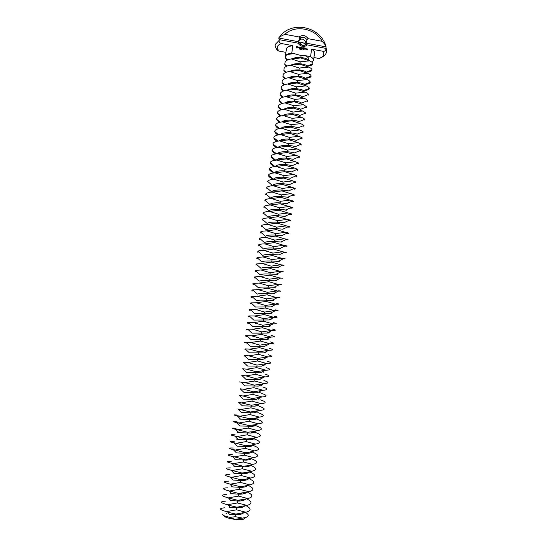 <?xml version="1.0" encoding="UTF-8"?>
<svg xmlns="http://www.w3.org/2000/svg" width="547" height="547" viewBox="0 0 547 547"><rect width="100%" height="100%" fill="white"/><g stroke="black" fill="none" stroke-linecap="round" stroke-linejoin="round"><path stroke-width="0.82" d="M245.61 517.537L243.292 519.294L245.453 517.578L242.485 518.098L235.511 516.703L229.672 517.38L224.092 515.739L222.691 514.515M243.47 512.963C242.273 514.05 239.887 514.659 236.311 514.782L229.357 514.337L227.996 512.307L226.437 511.63C219.169 509.572 218.574 508.307 224.667 507.835C218.574 508.307 219.169 509.572 226.437 511.63C219.169 509.572 218.574 508.307 224.667 507.835M226.034 513.421L226.677 513.414M243.292 519.294C241.268 519.732 238.554 519.766 235.128 519.397L229.672 517.38M242.485 518.098L235.128 519.397C230.649 518.843 227.19 517.934 224.749 516.655L223.203 515.212M226.437 511.63L236.489 509.825L245.911 512.259L235.887 514.064L227.996 512.307M244.509 506.084C243.436 507.158 241.131 507.766 237.603 507.917L230.075 507.452L228.407 505.189L227.422 504.744C220.147 502.748 219.545 501.551 225.624 501.148C219.545 501.551 220.147 502.748 227.422 504.744C220.147 502.748 219.545 501.551 225.624 501.148M245.453 517.578C249.261 516.341 249.234 514.618 245.377 512.423M229.89 507.192L228.947 507.233M227.422 504.744L237.466 502.96L246.882 505.401L236.865 507.185L228.407 505.189M246.02 505.66C251.408 508.539 251.374 510.741 245.911 512.259C251.374 510.741 251.408 508.539 246.02 505.66C251.408 508.539 251.374 510.741 245.911 512.259M245.541 499.213C244.577 500.273 242.355 500.888 238.868 501.059L230.82 500.58L228.407 497.873C221.132 495.938 220.523 494.809 226.581 494.474C220.523 494.809 221.132 495.938 228.407 497.873C221.132 495.938 220.523 494.809 226.581 494.474M298.252 41.681L302.354 45.531L304.911 45.216L306.621 43.247L306.826 39.89C305.349 37.36 303.305 36.635 300.686 37.716L299.674 38.55L298.252 41.681L278.655 38.01L279.394 39.678L279.148 40.396C278.874 41.969 279.599 43.008 281.315 43.507L292.843 45.661L291.77 53.148L293.965 53.551L286.984 54.604L286.102 55.445L285.678 58.317L287.052 60.225M303.1 45.606L299.633 43.863M298.512 42.29L298.614 42.249C302.019 41.948 304.282 42.844 305.404 44.943M305.657 44.758C306.635 41.545 303.065 37.182 299.674 39.931L298.334 41.36M228.407 497.873L238.444 496.102L247.846 498.549L237.842 500.327L228.844 498.078M246.738 498.878C252.352 501.743 252.399 503.91 246.882 505.401C252.399 503.91 252.352 501.743 246.738 498.878C252.352 501.743 252.399 503.917 246.882 505.401M246.56 492.355C245.712 493.408 243.565 494.03 240.112 494.214L231.586 493.729L229.316 491.001C222.103 489.134 221.508 488.068 227.538 487.815C221.487 488.074 222.109 489.141 229.391 491.015L229.316 491.001M299.059 42.898L298.245 43.206C299.154 44.888 300.535 45.927 302.395 46.324C304.269 46.618 305.862 46.139 307.188 44.875L306.211 44.232M298.245 43.206L279.394 39.678M299.674 38.55L299.134 36.984L284.891 34.304L279.599 36.888L278.655 38.01M306.621 43.247L326.046 46.885L325.684 45.353L322.21 41.319L308.07 38.666L306.826 39.89M308.07 38.666C305.52 35.111 302.539 34.55 299.134 36.984M326.046 46.885L325.875 48.368L307.188 44.875M229.391 491.015L239.415 489.257L248.817 491.712L238.82 493.469L229.391 491.015C222.109 489.141 221.487 488.074 227.538 487.815M247.442 492.115C253.288 494.953 253.425 497.1 247.846 498.549C253.425 497.1 253.288 494.953 247.442 492.115C253.288 494.953 253.425 497.1 247.846 498.549M247.565 485.51C246.841 486.55 244.762 487.172 241.336 487.377L232.359 486.892L229.931 484.074C223.053 482.297 222.574 481.326 228.489 481.162C222.458 481.346 223.087 482.351 230.376 484.163L229.931 484.074M325.875 48.368L325.916 49.134C325.732 50.714 324.774 51.432 323.031 51.288L311.612 49.162L310.559 56.628L304.795 55.562L301.082 55.562L293.965 53.551M306.593 48.806L306.505 49.435L307.017 49.025L306.518 48.909M305.329 48.047L304.617 47.986L304.474 48.998L305.164 49.189L304.611 48.956L305.185 48.608L304.741 48.068L305.383 48.129L304.611 48.033M306.334 49.346L305.978 48.69L305.835 49.251L306.334 49.346M304.289 47.856L304.2 48.943L304.207 47.965M303.954 47.794L303.243 47.726L303.154 48.813L303.811 48.355L303.366 47.815L304.016 47.869L303.236 47.78M302.368 48.218L301.937 47.486L301.794 48.492L302.033 47.739L302.341 48.403L302.819 47.883L302.764 48.738L302.922 47.603M301.007 47.247L300.795 48.314L301.561 48.451L300.932 48.273L301.506 47.924L301.055 47.384L301.712 47.439L300.932 47.35M299.927 47.172L300.166 48.259L300.768 47.268L299.927 47.172M298.894 47.015L299.537 47.733L298.833 47.869L299.633 47.999L298.99 47.281L299.694 47.138L298.894 47.015M297.062 46.105L296.255 46.939L296.789 48.033L298.224 47.685L297.807 46.242L296.344 46.666M307.161 48.909L307.373 49.654L306.99 49.647L307.496 49.736L307.592 49.052L307.079 49.011M304.125 49.921L303.893 49.476L304.098 49.975M303.66 49.839L303.428 49.387L303.633 49.886M303.243 49.339L303.195 49.729M301.992 49.462L301.766 49.011L301.985 49.462M301.459 49.237L301.048 49.374L301.322 48.909L301.472 49.333M300.679 48.799L300.269 49.264L300.276 48.724L300.583 49.319M300.159 48.792L299.763 49.168L299.838 48.642L300.159 48.868M299.653 48.902L299.25 49.039L299.38 48.587L299.674 48.998M279.599 36.888C291.12 20.601 319.448 26.003 325.697 45.38L325.684 45.353M322.21 41.319C315.359 28.328 295.127 24.444 284.891 34.304M321.636 57.189L319.318 58.522L313.93 57.544M276.16 48.437L278.368 50.953L277.336 46.823C277.849 45.51 279.175 44.41 281.315 43.507M285.903 52.355L278.368 50.953M230.376 484.163L240.393 482.42L249.781 484.881L242.677 486.481L239.791 486.625L230.376 484.163C223.087 482.351 222.458 481.346 228.489 481.162M248.14 485.353C254.225 488.177 254.444 490.29 248.817 491.712C254.444 490.29 254.225 488.177 248.14 485.353C254.225 488.177 254.444 490.29 248.817 491.712M248.564 478.68C247.948 479.712 245.945 480.334 242.547 480.553L233.152 480.061L230.574 477.169C224.01 475.48 223.634 474.598 229.446 474.516C223.429 474.632 224.065 475.569 231.354 477.319L230.574 477.169M304.795 55.562C307.906 56.881 309.219 58.214 308.734 59.561L307.77 59.917C307.264 58.748 304.857 57.934 300.556 57.483C297.219 57.278 294.477 57.681 292.317 58.679M306.792 66.125C310.443 65.948 312.446 65.223 312.816 63.944L306.894 66.05C306.334 64.922 303.927 64.143 299.667 63.712C296.214 63.5 293.411 63.924 291.257 64.97M312.829 63.849C312.884 62.864 311.824 61.859 309.636 60.847L300.194 61.804L291.271 58.912C288.242 59.466 286.204 60.396 285.151 61.708L284.761 64.361L286.252 66.399M308.734 59.561L308.234 60.149M285.459 57.435L285.459 55.924C286.149 54.502 288.248 53.579 291.77 53.148M310.559 56.628C312.679 57.907 313.663 59.165 313.527 60.409L312.009 62.29M285.322 56.396L286.519 48.533C287.216 47.069 289.322 46.112 292.843 45.661M311.612 49.162C313.725 50.461 314.71 51.753 314.566 53.025L313.527 60.409M304.741 48.068L304.686 48.451M305.13 48.533L304.645 48.526M305.178 49.182L304.576 49.032L304.665 48.574M306.306 49.367L305.896 48.792M304.173 48.963L304.303 48.006M303.366 47.815L303.312 48.191M303.756 48.273L303.277 48.266M303.202 48.779L303.291 48.321M302.067 47.473L302.334 48.293M302.806 48.71L302.949 47.753M301.896 48.539L302.033 47.739M301.65 47.363L300.973 47.322M301.055 47.384L301.007 47.76M301.5 48.492L300.898 48.348L300.987 47.89M301.452 47.849L300.966 47.835M300.713 47.192L299.913 47.124M300.214 48.225L300.378 47.254M299.517 47.904L298.833 47.856M299.681 47.664L298.956 47.357M307.537 48.984L307.12 48.984M307.462 49.756L307.551 49.127M307.373 49.654L306.997 49.586M304.016 49.9L304.077 49.435M303.551 49.818L303.619 49.346M300.556 49.216L300.385 48.745M300.337 48.792L300.241 49.257M299.9 48.717L299.811 49.175M291.271 58.912L300.741 57.961L309.636 60.847M240.762 479.794L231.354 477.319L241.357 475.589L250.738 478.057L244.01 479.603L240.762 479.794L240.393 482.42M248.817 478.611C255.148 481.408 255.47 483.5 249.781 484.881C255.47 483.5 255.148 481.408 248.817 478.611C255.148 481.408 255.47 483.5 249.781 484.881M249.548 471.856C249.056 472.882 247.121 473.511 243.743 473.736L233.952 473.251L231.231 470.276C224.967 468.683 224.694 467.883 230.396 467.876C224.393 467.931 225.036 468.8 232.331 470.488L231.231 470.276M290.375 65.168L299.852 64.204L308.754 67.09L299.305 68.054L290.375 65.168C287.278 65.715 285.226 66.652 284.201 67.972L283.845 70.413L285.459 72.58M305.534 72.204C309.356 72.108 311.489 71.425 311.934 70.166L311.961 69.961C311.968 69.011 310.901 68.054 308.754 67.09M311.961 69.961L306.012 72.197C305.397 71.11 302.99 70.365 298.785 69.948C295.202 69.736 292.344 70.173 290.204 71.267M306.176 49.333L306.026 48.827L306.176 49.333M297.712 47.5L297 47.644L296.85 46.851L297.568 46.707L297.712 47.5M302.99 49.374L302.922 49.722M232.331 470.488L242.328 468.772L251.702 471.247L245.336 472.738L241.733 472.97L232.331 470.488C225.036 468.8 224.393 467.931 230.396 467.876M249.487 471.876C256.071 474.652 256.488 476.717 250.738 478.057C256.488 476.717 256.071 474.652 249.487 471.876C256.071 474.652 256.488 476.717 250.738 478.057M250.526 465.053C250.15 466.065 248.283 466.694 244.919 466.933L234.766 466.454L231.914 463.398C225.932 461.9 225.74 461.183 231.347 461.251C225.357 461.23 226.014 462.037 233.309 463.665L231.914 463.398M289.479 71.431L298.963 70.46L307.872 73.332L298.416 74.31L289.479 71.431C286.32 71.978 284.242 72.915 283.257 74.248L282.929 76.477L284.672 78.775M305.089 78.283C308.604 78.159 310.587 77.53 311.052 76.389L311.093 76.081C311.052 75.171 309.978 74.262 307.872 73.332M311.093 76.081L305.123 78.351C304.46 77.312 302.053 76.594 297.896 76.19C294.19 75.971 291.277 76.436 289.165 77.571M305.971 49.209L306.026 48.827M233.309 463.665L243.299 461.962L252.659 464.444L246.656 465.873L242.704 466.153L233.309 463.665C226.014 462.037 225.357 461.23 231.347 461.251M250.136 465.148C256.987 467.911 257.514 469.941 251.702 471.247C257.514 469.941 256.987 467.911 250.136 465.148C256.987 467.911 257.514 469.941 251.702 471.247M251.483 458.256C251.23 459.268 249.432 459.89 246.095 460.136L235.586 459.665L232.612 456.54C226.896 455.131 226.793 454.495 232.297 454.632C226.321 454.543 226.984 455.289 234.28 456.854L232.612 456.54M288.577 77.701L298.074 76.717L306.99 79.588L297.527 80.58L288.577 77.701C285.356 78.242 283.264 79.185 282.314 80.525L282.02 82.549L283.893 84.976M304.139 84.375C307.64 84.286 309.65 83.705 310.163 82.618L310.224 82.214C310.128 81.346 309.048 80.477 306.99 79.588M310.224 82.214L304.235 84.511C303.523 83.52 301.11 82.829 297.007 82.44C293.171 82.221 290.211 82.706 288.125 83.882M234.28 456.854L244.263 455.159L253.623 457.654L247.969 459.015L243.668 459.35L234.28 456.854C226.984 455.289 226.321 454.543 232.297 454.632M250.772 458.434C257.904 461.183 258.533 463.186 252.659 464.444C258.533 463.186 257.904 461.183 250.772 458.434C257.904 461.183 258.533 463.186 252.659 464.444M252.434 451.473C252.311 452.478 250.581 453.101 247.251 453.354L236.413 452.895L233.323 449.702C227.86 448.383 227.832 447.822 233.241 448.027C227.285 447.87 227.955 448.54 235.258 450.051L233.323 449.702M287.681 83.985L297.178 82.987L306.108 85.858L296.631 86.857L287.681 83.985C284.392 84.518 282.286 85.462 281.37 86.816L281.103 88.641L283.12 91.192M303.927 90.46C306.99 90.33 308.768 89.797 309.274 88.853L309.342 88.354C309.199 87.534 308.125 86.7 306.108 85.858M309.342 88.354L303.346 90.693C302.58 89.735 300.173 89.072 296.118 88.703C292.153 88.484 289.144 88.983 287.093 90.207M235.258 450.051L245.227 448.369L254.581 450.872L249.282 452.171L244.639 452.554L235.258 450.051C227.955 448.54 227.285 447.87 233.241 448.027M249.234 452.191L251.606 451.808C258.827 454.509 259.497 456.458 253.623 457.654C259.497 456.458 258.827 454.509 251.606 451.808C258.827 454.509 259.497 456.458 253.623 457.654M253.37 444.704C253.377 445.702 251.716 446.325 248.4 446.578L237.248 446.133L234.048 442.872C228.824 441.641 228.872 441.162 234.191 441.422C228.243 441.197 228.926 441.812 236.229 443.261L234.048 442.872M286.778 90.276L296.289 89.27L305.219 92.128L295.736 93.14L286.778 90.276C283.421 90.802 281.308 91.746 280.433 93.106L280.194 94.74L282.355 97.414M307.899 94.727L308.378 95.089L308.46 94.508C308.276 93.722 307.195 92.928 305.219 92.128M308.46 94.508L302.45 96.874C301.643 95.964 299.23 95.328 295.223 94.966C291.134 94.747 288.078 95.267 286.067 96.532M236.229 443.261L246.191 441.593L255.538 444.096L250.581 445.326L245.603 445.764L236.229 443.261C229.002 441.832 228.256 441.217 234 441.408M250.068 445.62L252.536 445.224C259.763 447.863 260.44 449.75 254.581 450.872C260.44 449.75 259.763 447.863 252.536 445.224C259.763 447.863 260.44 449.75 254.581 450.872M254.3 437.942C254.43 438.933 252.844 439.562 249.541 439.815L238.082 439.391C235.805 439.009 235.73 438.933 237.856 439.152M285.876 96.573L295.394 95.554L304.337 98.412L294.847 99.431L285.876 96.573C282.457 97.093 280.331 98.036 279.49 99.404L279.285 100.853L281.596 103.643M306.942 100.921L307.482 101.332L307.571 100.675C307.346 99.93 306.265 99.171 304.337 98.412M307.571 100.675L301.547 103.068C300.7 102.2 298.293 101.592 294.334 101.243C290.108 101.024 287.011 101.564 285.049 102.863M234.731 434.797C229.234 434.571 230.061 435.132 237.2 436.479L247.155 434.824L256.488 437.333L251.887 438.489L246.567 438.988L234.786 436.062C229.795 434.92 229.911 434.509 235.135 434.838M250.882 439.056L253.466 438.646C260.693 441.231 261.384 443.049 255.538 444.096C261.336 443.063 260.714 441.272 253.664 438.715M255.21 431.2C255.476 432.185 253.965 432.807 250.67 433.067L238.93 432.656C236.762 432.315 236.721 432.274 238.8 432.527M284.973 102.884L294.498 101.851L303.448 104.703L293.951 105.735L284.973 102.884C281.486 103.397 279.353 104.333 278.56 105.701L278.375 106.973L280.843 109.885M305.992 107.123L306.58 107.574L306.682 106.85L303.448 104.703M306.682 106.85L300.645 109.277C299.749 108.45 297.349 107.868 293.438 107.533C289.083 107.308 285.951 107.868 284.043 109.202M253.466 438.646C260.693 441.231 261.384 443.049 255.538 444.096M238.171 429.703L248.119 428.062L257.446 430.578L253.186 431.665L247.524 432.226L235.531 429.272C230.759 428.212 230.943 427.877 236.078 428.253C230.164 427.891 230.861 428.376 238.171 429.703C231.114 428.438 230.212 427.939 235.477 428.192M251.675 432.499L254.396 432.082C261.623 434.605 262.328 436.362 256.488 437.333C262.218 436.397 261.664 434.694 254.84 432.233M256.105 424.465C256.516 425.443 255.08 426.065 251.791 426.325L239.777 425.935L236.29 422.489C231.73 421.518 231.969 421.252 237.022 421.682M284.071 109.202L293.602 108.156L302.559 111L293.048 112.046L284.071 109.202C280.522 109.701 278.368 110.638 277.623 112.012L277.466 113.106L280.105 116.142M305.041 113.338L305.67 113.824L305.78 113.038L302.559 111M305.78 113.038L299.742 115.492C298.806 114.706 296.406 114.145 292.542 113.824C288.064 113.605 284.905 114.173 283.052 115.54M254.396 432.082C261.623 434.612 262.328 436.362 256.488 437.333M236.229 421.6C231.196 421.306 232.167 421.751 239.142 422.94L249.076 421.313L258.396 423.836L254.485 424.841L248.488 425.463L236.29 422.489M252.461 425.956L255.319 425.525C262.56 427.993 263.264 429.682 257.446 430.578C263.1 429.73 262.615 428.123 256.003 425.751M256.987 417.744C257.548 418.722 256.187 419.337 252.905 419.597L239.47 419.091M254.321 424.93L255.524 425.593M283.161 115.526L292.707 114.473L301.664 117.304L292.153 118.364L283.161 115.526C279.544 116.019 277.391 116.949 276.693 118.323L276.563 119.253L279.38 122.398M304.091 119.561L304.761 120.08L304.877 119.239L301.664 117.304M304.877 119.239L298.833 121.721C297.855 120.969 295.462 120.436 291.647 120.128C287.045 119.902 283.852 120.49 282.067 121.878M255.319 425.525C262.56 427.993 263.264 429.682 257.446 430.578M236.988 415.009C232.174 414.681 233.213 415.07 240.106 416.185L250.034 414.571L259.346 417.101L255.784 418.031L249.446 418.722L237.056 415.72L240.632 419.228M253.227 419.419L256.249 418.975C263.483 421.388 264.201 423.009 258.396 423.836C263.975 423.077 263.565 421.552 257.158 419.276M257.083 411.221L254.013 412.876L241.487 412.534L237.829 408.971L250.403 411.98L260.297 410.38L250.991 407.836L241.077 409.436M255.189 418.346L256.283 418.988M282.259 121.858L291.804 120.791L300.775 123.622L291.25 124.689L282.259 121.858C278.573 122.337 276.413 123.266 275.77 124.648L275.654 125.413C275.791 126.48 276.796 127.567 278.662 128.675M303.147 125.789L303.852 126.343L303.975 125.448L300.775 123.622M303.975 125.448L297.924 127.957C296.905 127.239 294.512 126.74 290.751 126.439C286.019 126.213 282.806 126.815 281.09 128.23M255.196 412.759L255.545 412.712M258.307 412.807C264.509 414.988 264.857 416.424 259.346 417.101M258.389 404.418L255.114 406.168L242.348 405.847L238.615 402.236L251.36 405.252L261.24 403.665L251.948 401.115L242.041 402.701M257.069 412.376L256.051 411.775M281.349 128.203L290.908 127.123L299.879 129.947L290.354 131.027L281.349 128.203C277.602 128.668 275.435 129.598 274.84 130.972L274.751 131.588C274.861 132.682 275.927 133.81 277.965 134.959M302.204 132.032L302.935 132.606L303.059 131.67L299.879 129.947M303.059 131.67L297.007 134.2C295.948 133.53 293.568 133.044 289.848 132.764C284.994 132.531 281.753 133.147 280.119 134.589M259.442 406.339C265.452 408.431 265.733 409.778 260.297 410.38M259.695 397.621L256.208 399.467L243.21 399.18L239.401 395.515L243.005 395.98L252.317 398.537L262.191 396.958L252.905 394.401L243.005 395.98M257.849 405.758L256.912 405.204M280.44 134.548L290.006 133.461L298.99 136.278L289.452 137.372L280.44 134.548C276.625 135.013 274.45 135.929 273.917 137.304L273.849 137.769C273.917 138.897 275.052 140.053 277.254 141.235L277.281 141.256M301.26 138.275L302.012 138.87L302.142 137.906L298.99 136.278M302.142 137.906L296.084 140.463C294.997 139.82 292.618 139.362 288.953 139.088C283.961 138.863 280.7 139.485 279.155 140.955M260.57 399.871C266.389 401.874 266.615 403.139 261.24 403.665M261.001 390.838L257.302 392.787L244.078 392.52L240.201 388.808L243.962 389.259L253.268 391.823L263.134 390.257L253.856 387.7L243.962 389.259M258.615 399.139L257.76 398.64M279.531 140.914L289.103 139.813L298.094 142.623L288.549 143.724L279.531 140.914C275.647 141.358 273.473 142.268 272.994 143.635L272.953 143.964C272.974 145.078 274.115 146.234 276.365 147.423L276.584 147.567M300.324 144.531L301.089 145.146L301.219 144.155L298.094 142.623M277.657 141.181L277.254 141.235M301.219 144.155L295.161 146.726C294.04 146.124 291.667 145.693 288.05 145.427C282.929 145.201 279.64 145.83 278.191 147.328M261.685 393.416C267.319 395.324 267.49 396.507 262.191 396.958M262.314 384.056L254.225 385.129L244.926 382.558L254.806 381.006L264.078 383.57L258.382 386.107L244.947 385.874L241.001 382.114L239.319 381.902M259.367 392.527L258.615 392.09M278.614 147.28L288.201 146.165L297.199 148.975L287.64 150.09L278.614 147.28C274.669 147.711 272.495 148.613 272.078 149.981L272.05 150.172C272.03 151.273 273.172 152.428 275.476 153.625L275.9 153.892M299.38 150.801L300.159 151.423L300.296 150.411L297.199 148.975M277.083 147.328L276.365 147.423M300.296 150.411L294.238 153.003C293.076 152.435 290.717 152.025 287.148 151.772C281.89 151.546 278.587 152.189 277.24 153.707M244.926 382.558L241.001 382.114M262.799 386.961C268.256 388.78 268.365 389.881 263.134 390.257M263.633 377.28L259.456 379.447L245.822 379.235L241.808 375.44L245.883 375.857L255.175 378.435L265.022 376.897L255.757 374.319L245.883 375.857M260.105 385.915L259.456 385.539M277.705 153.659L287.291 152.531L296.296 155.334L286.737 156.456L277.705 153.659C273.691 154.076 271.51 154.965 271.162 156.326L271.155 156.387C271.086 157.481 272.228 158.63 274.587 159.827L275.223 160.23M298.443 157.071L299.23 157.707L299.366 156.681L296.296 155.334M276.153 153.529L275.476 153.625M299.366 156.681L293.308 159.293L286.245 158.131C280.843 157.898 277.527 158.555 276.297 160.093M263.907 380.514C269.186 382.244 269.24 383.262 264.078 383.57M264.953 370.504L260.522 372.794L246.697 372.616L242.622 368.774L246.841 369.17L256.126 371.755L265.965 370.23L256.707 367.646L246.841 369.17M260.83 379.31L260.304 379.003M276.789 160.045L286.389 158.91L295.401 161.7L285.828 162.842L276.789 160.045C272.782 160.435 270.601 161.297 270.259 162.623L270.245 162.685C270.184 163.744 271.333 164.866 273.691 166.042L274.553 166.582M297.513 163.355L298.293 163.991L298.43 162.958L295.401 161.7M275.223 159.745L274.587 159.827M298.43 162.958L292.378 165.591L285.336 164.497C279.845 164.264 276.522 164.914 275.373 166.452L275.36 166.486M265.001 374.066C270.109 375.707 270.115 376.651 265.022 376.897M266.28 363.741L261.589 366.148L247.572 366.005L243.436 362.128L247.798 362.49L257.069 365.081L266.902 363.57L257.658 360.979L247.798 362.49M261.541 372.705L261.138 372.473M275.873 166.438L285.479 165.29L294.498 168.079L284.919 169.228L275.873 166.438C271.934 166.801 269.76 167.608 269.363 168.866L269.336 169.044C269.329 170.062 270.485 171.136 272.803 172.271L273.356 172.189M296.577 169.652L297.349 170.281L297.486 169.255L294.498 168.079M274.293 165.96L273.691 166.042M297.486 169.255L291.442 171.902L284.433 170.869C278.874 170.637 275.551 171.279 274.457 172.797M243.661 362.333L243.306 362.511L243.996 362.647M266.095 367.625C271.032 369.184 270.991 370.046 265.965 370.23M267.62 356.979L262.649 359.516L248.454 359.406L244.256 355.488L248.755 355.823L258.02 358.422L267.839 356.917L258.601 354.326L248.755 355.823M274.956 172.845L284.57 171.683L293.595 174.466L284.009 175.628L274.956 172.845C271.08 173.173 268.919 173.932 268.468 175.122L268.427 175.409C268.474 176.38 269.637 177.413 271.907 178.5L273.206 179.3M295.647 175.949L296.406 176.578L296.542 175.56L293.595 174.466M296.542 175.56L290.505 178.226L283.524 177.249C277.897 177.016 274.573 177.652 273.541 179.156M244.55 355.762L244.119 355.974L244.981 356.165M267.182 361.191C271.955 362.661 271.866 363.454 266.902 363.57M269.329 348.33C273.767 349.622 273.609 350.271 268.857 350.278L263.702 352.897L249.329 352.822L245.083 348.87L249.705 349.164L258.963 351.769L268.775 350.278L259.545 347.673L249.705 349.164M274.04 179.252L283.661 178.083L292.693 180.859L283.1 182.035L274.04 179.252C270.232 179.56 268.078 180.271 267.579 181.392L267.859 181.631M294.71 182.26L295.462 182.883L295.592 181.877L292.693 180.859M272.42 178.425L271.907 178.5M295.592 181.877L289.561 184.551L282.614 183.635C276.926 183.402 273.596 184.031 272.625 185.515M245.439 349.198L244.94 349.444L245.965 349.69M268.256 354.757C272.871 356.138 272.734 356.863 267.839 356.917M270.396 341.909C274.628 343.099 274.485 343.68 269.972 343.653L264.748 346.285L250.211 346.251L245.918 342.258C243.948 342.21 243.9 342.436 245.767 342.921L246.328 342.648M273.117 185.679L282.751 184.496L291.79 187.265L282.19 188.448L273.117 185.679C269.377 185.953 267.237 186.616 266.683 187.669L266.615 188.154L267.039 187.97M293.78 188.578L294.512 189.187C295.442 188.982 295.483 188.653 294.635 188.202L291.79 187.265M271.476 184.674L271.011 184.742L272.42 185.604M294.635 188.202L288.611 190.896L281.705 190.035C275.948 189.802 272.618 190.418 271.709 191.888M250.656 342.511L260.488 341.041L269.712 343.646L259.907 345.123L250.656 342.511L245.918 342.258M267.825 338.661C268.878 339.249 268.201 339.591 265.794 339.687L251.1 339.687L246.752 335.667C244.926 335.667 244.871 335.913 246.594 336.405L247.217 336.097M272.194 192.106L281.835 190.917L290.888 193.672L281.274 194.869L272.194 192.106C268.529 192.359 266.396 192.975 265.794 193.966L265.712 194.534L266.211 194.315M291.332 195.587L293.554 195.498C294.573 195.32 294.607 194.999 293.671 194.541L290.888 193.672M270.539 190.93L271.633 191.922M287.626 197.611C288.57 197.617 288.584 197.501 287.66 197.248L280.796 196.448C275.038 196.209 271.709 196.804 270.799 198.219L265.794 193.966M251.606 335.872L261.432 334.408L270.649 337.027L260.851 338.49L251.606 335.872L246.752 335.667M268.727 332.145C269.801 332.706 269.165 333.02 266.833 333.102L251.982 333.137L247.586 329.089C245.897 329.13 245.842 329.397 247.429 329.896L248.106 329.567M271.278 198.547L280.926 197.344L289.978 200.099L280.358 201.303L271.278 198.547C267.674 198.766 265.548 199.34 264.912 200.27L264.816 200.927L265.384 200.674M290.553 201.864L292.597 201.809C293.698 201.658 293.739 201.351 292.707 200.893L289.978 200.099M269.596 197.187L270.779 198.199M286.683 203.922C287.695 203.956 287.701 203.853 286.71 203.607L279.879 202.862C274.184 202.629 270.861 203.19 269.897 204.53L264.912 200.27M252.557 329.239L262.375 327.79L271.585 330.415L261.794 331.865L252.557 329.239L247.586 329.089M271.456 335.496C275.49 336.59 275.367 337.102 271.073 337.034L270.649 337.027M269.623 325.643C270.717 326.169 270.129 326.463 267.866 326.525L252.871 326.593L248.427 322.518C246.868 322.6 246.813 322.894 248.263 323.393L248.994 323.038M270.348 204.995L280.009 203.778L289.069 206.527L279.442 207.744L270.348 204.995C266.82 205.193 264.707 205.72 264.023 206.588L263.914 207.32L264.55 207.04M289.766 208.147L291.633 208.127C292.83 208.004 292.864 207.716 291.729 207.258L289.069 206.527M268.652 203.463L269.685 204.352M285.732 210.239C286.813 210.308 286.819 210.219 285.753 209.98L278.97 209.289C273.329 209.057 270.006 209.583 269.001 210.855L264.023 206.588M253.507 322.621L263.312 321.185L272.515 323.81L262.738 325.253L253.507 322.621L248.427 322.518M272.509 329.082C276.358 330.08 276.242 330.532 272.167 330.429L271.585 330.415M270.519 319.147C271.627 319.639 271.086 319.913 268.898 319.954L253.76 320.07L249.275 315.968C247.839 316.084 247.784 316.392 249.111 316.898L249.876 316.522M269.425 211.45L279.093 210.226L288.16 212.968L278.526 214.198L269.425 211.45C265.958 211.627 263.866 212.113 263.141 212.92L263.025 213.72L263.709 213.412M288.98 214.438L290.662 214.451C291.961 214.362 291.995 214.082 290.751 213.631L288.16 212.968M267.702 209.74L268.591 210.506M284.782 216.571C285.931 216.66 285.937 216.591 284.789 216.366L278.054 215.723C272.474 215.491 269.158 215.983 268.098 217.193L263.141 212.92M254.451 316.009L264.256 314.58L273.445 317.219L263.675 318.648L254.451 316.009L249.275 315.968M273.562 322.675C277.22 323.585 277.117 323.974 273.254 323.838L272.515 323.81M271.408 312.658C272.536 313.13 272.044 313.376 269.917 313.404L254.649 313.554L250.123 309.424C248.803 309.575 248.748 309.903 249.952 310.402L250.765 310.012M268.502 217.918L278.17 216.68L287.25 219.415L277.609 220.66L268.502 217.918C265.104 218.068 263.018 218.513 262.259 219.265L262.129 220.12L262.868 219.791M288.18 220.749L289.691 220.783C291.093 220.721 291.12 220.468 289.773 220.017L287.25 219.415M266.751 216.031L267.49 216.667M283.825 222.903C285.049 223.026 285.049 222.978 283.825 222.759L277.138 222.164C271.62 221.938 268.31 222.397 267.196 223.538L262.259 219.265M255.401 309.404L265.192 307.988L274.375 310.634L264.611 312.05L255.401 309.404L250.123 309.424M274.608 316.269C278.088 317.096 277.992 317.431 274.334 317.26L273.445 317.219M272.297 306.183C273.445 306.628 272.994 306.846 270.943 306.853L255.538 307.052L250.97 302.901C249.767 303.079 249.705 303.421 250.799 303.913L251.647 303.51M267.572 224.393L277.254 223.142L286.341 225.87L276.686 227.128L267.572 224.393C264.242 224.523 262.177 224.926 261.377 225.617L261.24 226.533L262.027 226.178M287.38 227.06L288.72 227.114C290.225 227.094 290.245 226.861 288.782 226.417L286.341 225.87M265.801 222.328L266.389 222.834M282.874 229.241C284.173 229.398 284.166 229.371 282.861 229.166L276.221 228.619C270.765 228.393 267.456 228.817 266.293 229.897L261.377 225.617M256.345 302.806L266.129 301.411L275.305 304.057L265.548 305.458L256.345 302.806L250.97 302.901M275.647 309.869C278.949 310.621 278.874 310.894 275.408 310.696L274.375 310.634M273.185 299.715C274.355 300.132 273.944 300.33 271.955 300.324L266.04 300.194C261.261 300.009 258.061 300.132 256.434 300.556L251.825 296.392C250.724 296.59 250.663 296.939 251.654 297.438L252.523 297.021M266.642 230.882L276.331 229.617L285.431 232.338L275.763 233.603L266.642 230.882C263.38 230.984 261.336 231.354 260.495 231.99L260.358 232.954L261.172 232.578M286.58 233.384L287.743 233.453C289.356 233.473 289.377 233.261 287.79 232.831L285.431 232.338M264.851 228.632L265.281 229.015M281.91 235.586L275.298 235.08C269.903 234.861 266.601 235.251 265.398 236.263L260.495 231.99M257.288 296.221L267.059 294.84L276.228 297.493L266.485 298.881L257.288 296.221L251.825 296.392M276.679 303.476C279.818 304.146 279.749 304.364 276.474 304.139L275.305 304.057M274.068 293.26C275.257 293.65 274.895 293.828 272.967 293.801L266.97 293.636C262.129 293.452 258.916 293.595 257.322 294.074L252.68 289.889C251.682 290.115 251.62 290.471 252.509 290.963L253.398 290.532M265.712 237.371L275.414 236.099L284.515 238.813L274.847 240.092L265.712 237.371C262.526 237.453 260.488 237.788 259.62 238.369L259.469 239.374L260.324 238.984M285.773 239.723L286.758 239.791C288.488 239.859 288.501 239.675 286.792 239.251L284.515 238.813M281.028 241.952C282.409 242.164 282.368 242.184 280.912 242.006L274.382 241.548C269.042 241.33 265.753 241.699 264.495 242.642L259.62 238.369M258.225 289.65L267.996 288.276L277.158 290.936L267.421 292.317L258.225 289.65L252.68 289.889M277.705 297.089C280.686 297.684 280.625 297.848 277.534 297.595L276.228 297.493M274.95 286.813C276.16 287.175 275.838 287.332 273.972 287.284L267.9 287.093C262.998 286.908 259.77 287.072 258.218 287.606L253.541 283.401C252.632 283.647 252.577 284.009 253.37 284.495L254.273 284.064M264.782 243.873L274.491 242.588L283.599 245.295L273.924 246.588L264.782 243.873C261.657 243.935 259.647 244.235 258.745 244.762L258.594 245.801L259.469 245.398M284.96 246.068L285.766 246.143C287.619 246.253 287.626 246.095 285.787 245.685L283.599 245.295M280.167 248.331C281.52 248.564 281.445 248.605 279.934 248.441L273.459 248.03C268.187 247.812 264.898 248.147 263.599 249.029L258.745 244.762M259.169 283.079L268.926 281.719L278.081 284.392L268.351 285.753L259.169 283.079L253.541 283.401M278.731 290.703C281.548 291.223 281.5 291.346 278.587 291.066L277.158 290.936M275.825 280.372C277.062 280.714 276.782 280.85 274.977 280.789L268.83 280.563C263.866 280.365 260.625 280.563 259.114 281.151L254.403 276.932L254.232 278.026L255.148 277.596M263.852 250.389L273.568 249.083L282.683 251.791L272.994 253.09L263.852 250.389C260.796 250.43 258.806 250.69 257.869 251.169L257.712 252.235L258.608 251.818M284.146 252.427L284.775 252.495C286.751 252.652 286.751 252.529 284.775 252.133L282.683 251.791M279.305 254.717C280.638 254.97 280.515 255.032 278.949 254.888L272.536 254.519C267.326 254.307 264.044 254.615 262.697 255.435L257.869 251.169M260.105 276.522L269.856 275.175L279.004 277.849L269.281 279.202L260.105 276.522L254.403 276.932M279.749 284.324C282.416 284.775 282.375 284.85 279.633 284.543L278.081 284.392M276.7 273.944C277.958 274.266 277.719 274.382 275.975 274.293L269.76 274.04C264.734 273.835 261.48 274.061 260.01 274.703L255.264 270.471L255.1 271.572L256.017 271.141M262.916 256.905L272.638 255.593L281.767 258.293L272.071 259.606L262.916 256.905L257.001 257.589L256.837 258.676L257.746 258.252M283.325 258.793L283.777 258.847C285.883 259.059 285.876 258.977 283.756 258.587L281.767 258.293M278.444 261.117C279.749 261.391 279.585 261.473 277.965 261.35L271.613 261.015C266.457 260.81 263.189 261.083 261.801 261.842L257.001 257.589M261.042 269.979L270.786 268.639L279.927 271.319L270.211 272.666L261.042 269.979L255.264 270.471M282.601 278.252L279.004 277.849M277.575 267.524C278.854 267.825 278.655 267.921 276.973 267.818L270.683 267.524C265.596 267.319 262.334 267.565 260.905 268.269L256.133 264.023L255.969 265.117L256.885 264.693M261.979 263.435L271.715 262.109L280.843 264.803L271.141 266.129L261.979 263.435L256.133 264.023M282.498 265.172L282.778 265.213C285.021 265.48 285.001 265.425 282.737 265.063L280.843 264.803M281.671 271.558L281.773 271.579C284.153 271.9 284.125 271.893 281.705 271.544L279.927 271.319M235.511 516.703L235.887 514.064M236.489 509.825L236.865 507.185M237.466 502.96L237.842 500.327M238.444 496.102L238.82 493.469M239.415 489.257L239.791 486.625M277.835 50.803C276.693 49.668 274.744 46.591 275.264 44.423L279.148 40.396M325.916 49.134L326.525 51.719C326.532 52.587 326.039 53.62 325.055 54.816C324.467 55.801 322.552 57.038 319.318 58.522M300.741 57.961L301.082 55.562M299.852 64.204L300.194 61.804M323.031 51.288C324.891 54.351 323.537 56.751 318.969 58.474M241.357 475.589L241.733 472.97M298.963 70.46L299.305 68.054M242.328 468.772L242.704 466.153M298.074 76.717L298.416 74.31M243.299 461.962L243.668 459.35M297.178 82.987L297.527 80.58M244.263 455.159L244.639 452.554M296.289 89.27L296.631 86.857M245.227 448.369L245.603 445.764M295.394 95.554L295.736 93.14M246.191 441.593L246.567 438.988M294.498 101.851L294.847 99.431M247.155 434.824L247.524 432.226M293.602 108.156L293.951 105.735M248.119 428.062L248.488 425.463M292.707 114.473L293.048 112.046M249.076 421.313L249.446 418.722M291.804 120.791L292.153 118.364M250.034 414.571L250.403 411.98M290.908 127.123L291.25 124.689M250.991 407.836L251.36 405.252M290.006 133.461L290.354 131.027M251.948 401.115L252.317 398.537M289.103 139.813L289.452 137.372M252.905 394.401L253.268 391.823M288.201 146.165L288.549 143.724M253.856 387.7L254.225 385.129M287.291 152.531L287.64 150.09M254.806 381.006L255.175 378.435M286.389 158.91L286.737 156.456M255.757 374.319L256.126 371.755M285.479 165.29L285.828 162.842M256.707 367.646L257.069 365.081M284.57 171.683L284.919 169.228M257.658 360.979L258.02 358.422M283.661 178.083L284.009 175.628M258.601 354.326L258.963 351.769M282.751 184.496L283.1 182.035M259.545 347.673L259.907 345.123M281.835 190.917L282.19 188.448M260.488 341.041L260.851 338.49M280.926 197.344L281.274 194.869M261.432 334.408L261.794 331.865M280.009 203.778L280.358 201.303M262.375 327.79L262.738 325.253M279.093 210.226L279.442 207.744M263.312 321.185L263.675 318.648M278.17 216.68L278.526 214.198M264.256 314.58L264.611 312.05M277.254 223.142L277.609 220.66M265.192 307.988L265.548 305.458M276.331 229.617L276.686 227.128M266.129 301.411L266.485 298.881M275.414 236.099L275.763 233.603M267.059 294.84L267.421 292.317M274.491 242.588L274.847 240.092M267.996 288.276L268.351 285.753M273.568 249.083L273.924 246.588M268.926 281.719L269.281 279.202M272.638 255.593L272.994 253.09M269.856 275.175L270.211 272.666M271.715 262.109L272.071 259.606M270.786 268.639L271.141 266.129M224.749 516.655L224.092 515.739M246.793 459.712L246.738 460.082M245.849 466.359L245.781 466.858M244.906 473.005L244.817 473.647M243.969 479.63L243.853 480.444M243.005 486.44L242.889 487.247M242.034 493.285L241.918 494.064M241.063 500.129L240.953 500.888M240.085 506.994L239.983 507.719M239.114 513.859L239.012 514.563M236.311 514.782L237.152 514.043M300.686 37.716L299.674 39.931M237.603 507.917L238.567 507.144M230.998 493.011L230.301 493.476M238.868 501.059L239.955 500.252M231.825 486.262L231.19 486.659M326.108 47.746L326.491 50.686M240.112 494.214L241.323 493.36M232.666 479.514L232.099 479.863M287.804 59.876L285.678 58.317M241.336 487.377L242.677 486.481M233.528 472.779L233.022 473.08M287.045 66.05L284.761 64.361M242.547 480.553L244.01 479.603M234.396 466.051L233.959 466.311M286.293 72.238L283.845 70.413M243.743 473.736L245.336 472.738M235.272 459.336L234.902 459.548M309.821 82.365L310.163 82.618M285.541 78.44L282.929 76.477M244.919 466.933L246.656 465.873M308.857 88.539L309.274 88.853M284.782 84.655L282.02 82.549M246.095 460.136L247.969 459.015M284.03 90.877L281.103 88.641M247.251 453.354L249.282 452.171M283.278 97.113L280.194 94.74M238.082 439.391L234.786 436.062M248.4 446.578L250.581 445.326M282.519 103.369L279.285 100.853M238.93 432.656L235.531 429.272M249.541 439.815L251.887 438.489M281.767 109.626L278.375 106.973M250.67 433.067L253.186 431.665M281.014 115.902L277.466 113.106M251.791 426.325L254.485 424.841M280.255 122.186L276.563 119.253M252.905 419.597L255.784 418.031M256.81 411.365L257.61 412.144M279.503 128.49L275.654 125.413M257.774 404.746L258.553 405.484M278.744 134.801L274.751 131.588M258.731 398.127L259.483 398.845M277.992 141.119L273.849 137.769M259.688 391.522L260.413 392.213M277.24 147.458L272.953 143.964M260.639 384.924L261.343 385.587M276.481 153.803L272.05 150.172M261.582 378.333L262.266 378.975M275.729 160.162L271.155 156.387M262.526 371.748L263.189 372.37M274.97 166.527L270.259 162.623M263.469 365.177L264.105 365.772M274.211 172.907L269.363 168.866M264.406 358.613L265.022 359.188M273.37 179.231L268.468 175.122M265.343 352.056L265.931 352.61M272.529 185.556L267.579 181.392M266.273 345.513L266.847 346.039M292.85 194.91L293.554 195.498M271.681 191.901L266.683 187.669M287.66 197.248L293.671 194.541M267.203 338.976L267.75 339.482M291.92 201.241L292.597 201.809M286.71 203.607L292.707 200.893M265.794 339.687L271.073 337.034M268.133 332.446L268.659 332.932M290.997 207.587L291.633 208.127M285.753 209.98L291.729 207.258M266.833 333.102L272.167 330.429M269.056 325.923L269.555 326.381M290.067 213.945L290.662 214.451M284.789 216.366L290.751 213.631M267.866 326.525L273.254 323.838M269.979 319.414L270.457 319.845M289.137 220.304L289.691 220.783M283.825 222.759L289.773 220.017M268.898 319.954L274.334 317.26M270.902 312.911L271.353 313.322M288.214 226.677L288.72 227.114M282.861 229.166L288.782 226.417M269.917 313.404L275.408 310.696M271.825 306.416L272.249 306.799M287.284 233.063L287.743 233.453M281.89 235.579L287.79 232.831M270.943 306.853L276.474 304.139M272.748 299.934L273.138 300.289M286.361 239.449L286.758 239.791M280.912 242.006L286.792 239.251M271.955 300.324L277.534 297.595M273.664 293.459L274.026 293.78M279.934 248.441L285.787 245.685M272.967 293.801L278.587 291.066M278.949 254.888L284.775 252.133M273.972 287.284L279.633 284.543M277.965 261.35L283.756 258.587M274.977 280.789L280.673 278.04M276.973 267.818L282.737 265.063M275.975 274.293L281.705 271.544"/></g></svg>
